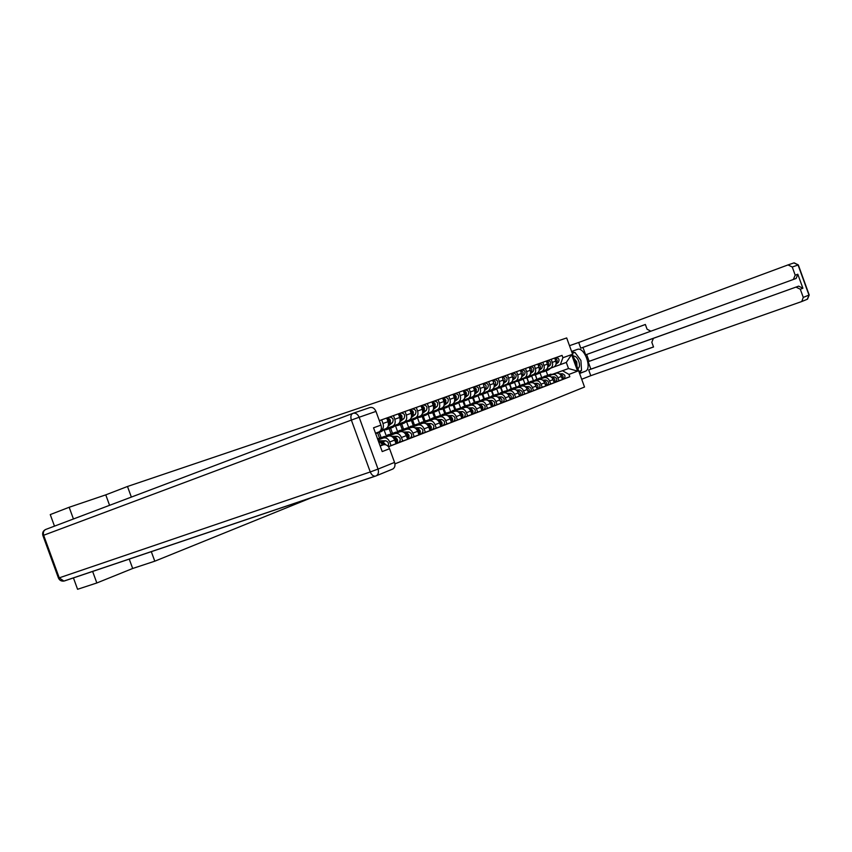 <?xml version="1.0" encoding="UTF-8"?>
<svg xmlns="http://www.w3.org/2000/svg" width="852" height="852" viewBox="0 0 852 852"><rect width="100%" height="100%" fill="white"/><g stroke="black" fill="none" stroke-linecap="round" stroke-linejoin="round"><path stroke-width="1.28" d="M394.923 463.871L584.525 387.021L566.687 337.946L127.48 486.481L105.765 494.863L69.161 507.27L50.257 514.587L54.485 526.142M92.612 571.394L96.84 582.97L77.585 589.286L73.41 577.858M96.84 582.97L132.678 568.486L154.787 561.191L312.599 497.238M69.161 507.27L73.442 518.975M550.083 368.383L553.768 367.02C555.898 365.827 556.58 363.857 555.813 361.099L554.705 358.053L551.201 359.31L552.309 362.356C553.076 365.125 552.394 367.105 550.264 368.309L545.61 370.002M536.856 379.14L535.29 374.827M545.12 377.17L552.33 374.571C554.801 374.007 556.665 375.072 557.922 377.777L561.393 376.446C560.147 373.751 558.294 372.697 555.834 373.261L544.939 377.17M561.393 376.446L562.501 379.491L554.194 382.548M546.388 361.078L551.201 359.31M528.613 382.218L527.026 377.873M557.922 377.777L559.029 380.833M531.733 376.105L533.331 380.503M541.68 371.461L545.44 370.077C547.58 368.873 548.262 366.882 547.485 364.102L546.377 361.035L542.799 362.302L543.917 365.391C544.694 368.181 544.013 370.183 541.872 371.387L537.122 373.112M528.442 382.282L526.866 377.937M545.77 385.786L554.247 382.676L553.129 379.609C551.862 376.882 549.998 375.807 547.527 376.382L536.526 380.333M537.889 364.113L542.799 362.302M520.114 385.402L518.517 381.014M536.707 380.322L543.959 377.724C546.441 377.148 548.315 378.224 549.583 380.961L550.701 384.039M523.235 379.215L524.864 383.688M533.118 374.603L536.952 373.197C539.092 371.983 539.785 369.981 538.996 367.169L537.868 364.07L534.225 365.37L535.354 368.479C536.142 371.302 535.461 373.325 533.309 374.539L528.464 376.296M519.869 385.487L518.272 381.1M537.186 389.098L545.823 385.924L544.694 382.825C543.427 380.077 541.542 378.991 539.05 379.566L527.942 383.549M529.22 367.201L534.225 365.37M511.445 388.64L509.826 384.209M528.123 383.538L535.418 380.929C537.91 380.354 539.795 381.44 541.073 384.209L542.213 387.319M514.565 382.388L516.227 386.946M524.385 377.819L528.293 376.382C530.445 375.157 531.137 373.133 530.338 370.29L529.198 367.159L525.482 368.49L526.632 371.632C527.42 374.486 526.738 376.52 524.576 377.745L519.635 379.534M511.125 388.757L509.517 384.327M528.421 392.474L537.239 389.236L536.1 386.105C534.811 383.325 532.915 382.228 530.413 382.804L519.188 386.829M520.38 370.364L525.482 368.49M502.605 391.941L500.976 387.468M519.369 386.829L526.706 384.199C529.22 383.624 531.115 384.721 532.404 387.511L533.544 390.663M505.726 385.605L507.419 390.28M515.471 381.089L519.454 379.619C521.626 378.394 522.308 376.35 521.509 373.485L520.359 370.322L516.568 371.674L517.718 374.848C518.517 377.734 517.835 379.779 515.662 381.014L510.625 382.846M502.211 392.09L500.582 387.617M519.475 395.924L528.474 392.623L527.324 389.46C526.025 386.648 524.118 385.53 521.605 386.116L510.252 390.184M511.349 373.591L516.568 371.674M493.585 395.317L491.945 390.802M510.444 390.173L517.824 387.532C520.348 386.957 522.255 388.075 523.554 390.887L524.715 394.071M496.705 388.895L498.441 393.677M506.386 384.422L510.444 382.931C512.616 381.696 513.309 379.63 512.499 376.733L511.338 373.538L507.462 374.923L508.633 378.128C509.443 381.036 508.75 383.112 506.567 384.348L501.423 386.222M493.116 395.488L491.476 390.972M510.348 399.439L519.528 396.063L518.367 392.868C517.058 390.035 515.14 388.906 512.606 389.492L501.146 393.603M502.147 376.882L507.462 374.923M484.394 398.757L482.733 394.188M501.338 393.592L508.75 390.94C511.285 390.354 513.213 391.494 514.523 394.338L515.694 397.543M487.493 392.239L489.282 397.149M497.099 387.83L501.242 386.307C503.425 385.061 504.118 382.985 503.298 380.056L502.126 376.829L498.175 378.245L499.347 381.483C500.167 384.422 499.485 386.51 497.291 387.756L492.041 389.673M483.84 398.96L482.179 394.391M501.04 403.028L510.401 399.588L509.23 396.361C507.909 393.496 505.981 392.357 503.436 392.932L491.838 397.085M492.744 380.237L498.175 378.245M475.001 402.261L473.329 397.66M492.041 397.085L499.496 394.412C502.041 393.826 503.979 394.977 505.311 397.852L506.493 401.1M476.577 396.457L478.068 395.669L479.942 400.706M487.621 391.313L491.849 389.758C494.053 388.501 494.735 386.403 493.915 383.453L492.722 380.184L488.686 381.632L489.879 384.902C490.709 387.873 490.017 389.982 487.813 391.238L482.456 393.187M474.362 402.506L472.69 397.895M491.519 406.692L501.093 403.177L499.9 399.918C498.569 397.021 496.62 395.871 494.064 396.446L482.349 400.653M483.137 383.666L488.686 381.632M465.426 405.84L463.733 401.185M482.551 400.642L490.049 397.959C492.605 397.373 494.565 398.544 495.896 401.452L497.089 404.721M468.515 399.119L470.41 404.327M477.951 394.87L482.264 393.283C484.468 392.016 485.161 389.897 484.319 386.914L483.127 383.613L479.005 385.083L480.208 388.395C481.05 391.398 480.358 393.528 478.142 394.795L472.668 396.776M464.702 406.116L462.998 401.462M481.806 410.43L491.583 406.851L490.379 403.55C489.037 400.632 487.078 399.46 484.5 400.046L472.658 404.285M473.339 387.17L479.005 385.083M455.65 409.514L453.935 404.796L457.013 402.549M472.86 404.285L480.39 401.58C482.977 400.994 484.937 402.176 486.29 405.115L487.493 408.427M458.717 402.655L460.676 408.033M464.255 400.962L472.466 396.872C474.692 395.605 475.373 393.464 474.532 390.45L473.318 387.117L469.111 388.618L470.325 391.963C471.177 394.998 470.485 397.149 468.259 398.416L462.668 400.451M454.83 409.812L453.115 405.105M471.88 414.253L481.87 410.6L480.656 407.267C479.293 404.306 477.322 403.124 474.734 403.71L462.753 408.002M463.328 390.748L469.111 388.618M445.671 413.263L443.924 408.47M462.966 407.991L470.538 405.286C473.137 404.7 475.118 405.893 476.481 408.864L477.695 412.208M448.727 406.276L450.74 411.825M457.971 402.197L462.466 400.546C464.702 399.268 465.384 397.107 464.532 394.061L463.307 390.685L459.004 392.229L460.229 395.605C461.092 398.672 460.41 400.845 458.174 402.123L452.455 404.199M444.744 413.582L443.008 408.822M461.741 418.162L471.944 414.423L470.719 411.058C469.345 408.065 467.365 406.862 464.755 407.448L452.646 411.793M453.094 394.401L459.004 392.229M435.478 417.065L433.711 412.23M452.859 411.793L460.474 409.067C463.083 408.481 465.075 409.684 466.449 412.688L467.684 416.074M438.514 409.972L440.59 415.691M447.662 405.989L452.252 404.295C454.489 403.017 455.181 400.823 454.308 397.746L453.072 394.348L448.674 395.914L449.92 399.332C450.793 402.432 450.101 404.625 447.854 405.914L442.018 408.033M439.099 417.001L434.477 417.427L432.699 412.624M451.379 422.155L461.805 418.332L460.57 414.935C459.185 411.91 457.183 410.696 454.563 411.282L442.316 415.669M442.635 398.129L448.674 395.914M425.052 420.941L423.284 416.085M442.529 415.659L450.186 412.922C452.806 412.336 454.819 413.561 456.203 416.596L457.449 420.015M428.077 413.742L430.228 419.642M437.119 409.855L441.805 408.129C444.062 406.841 444.744 404.636 443.871 401.516L442.614 398.076L438.12 399.684L439.376 403.134C440.26 406.266 439.579 408.481 437.321 409.78L431.346 411.953M423.923 421.367L422.155 416.5L425.712 414.04M438.003 420.441L439.323 420.419C442.39 421.761 442.912 423.668 440.91 426.138L451.443 422.336L450.197 418.896C448.791 415.84 446.778 414.604 444.148 415.19L431.751 419.631M431.953 401.952L438.12 399.684M414.413 424.924L412.624 420.025M431.985 419.621L439.675 416.873C442.316 416.277 444.329 417.523 445.734 420.59L446.991 424.051M417.416 417.587L419.621 423.636M426.341 413.816L431.133 412.048C433.391 410.749 434.083 408.523 433.189 405.371L431.932 401.888L427.331 403.528L428.609 407.032C429.504 410.195 428.812 412.432 426.543 413.742L420.441 415.957M413.177 425.382L411.388 420.473M429.962 430.409L440.857 426.415L439.589 422.943C438.173 419.844 436.149 418.598 433.508 419.184L420.963 423.678M421.016 405.85L427.331 403.528M410.494 427.81L403.507 429.003L401.729 424.03M421.197 423.668L428.929 420.909C431.581 420.313 433.615 421.57 435.031 424.679L436.309 428.173M406.553 421.612L408.747 427.64M415.329 417.863L420.217 416.064C422.496 414.743 423.178 412.496 422.283 409.311L420.995 405.797L416.298 407.469L417.587 411.005C418.492 414.21 417.81 416.468 415.531 417.778L409.279 420.047M402.187 429.493L400.376 424.53M418.886 434.68L430.026 430.59L428.748 427.076C427.321 423.955 425.276 422.688 422.613 423.274L409.929 427.81M409.844 409.844L416.298 407.469M392.421 433.146L390.599 428.13M410.163 427.81L417.938 425.031C420.6 424.445 422.656 425.712 424.094 428.854L425.372 432.39M395.466 425.755L397.639 431.73M404.061 421.996L409.056 420.153C411.346 418.833 412.027 416.564 411.122 413.348L409.823 409.791L405.019 411.505L406.319 415.073C407.235 418.311 406.553 420.59 404.263 421.921L397.873 424.243M390.962 433.7L389.13 428.673L392.271 426.32M407.554 439.036L418.96 434.871L417.661 431.314C416.213 428.151 414.157 426.863 411.484 427.448L398.651 432.049M398.406 413.934L405.019 411.505M381.057 437.395L379.215 432.326M398.885 432.039L406.702 429.248C409.375 428.662 411.441 429.951 412.89 433.125L414.2 436.703M384.124 429.994L386.286 435.926M392.527 426.234L397.639 424.349C399.939 423.018 400.621 420.728 399.695 417.469L398.385 413.87L393.475 415.627L394.785 419.237C395.722 422.507 395.03 424.818 392.729 426.149L386.19 428.524M379.481 438.013L377.617 432.901M395.967 443.509L407.629 439.238L406.319 435.638C404.86 432.443 402.783 431.133 400.099 431.73L387.106 436.373M386.712 418.108L393.475 415.627M387.351 436.373L395.2 433.562C397.895 432.976 399.971 434.286 401.441 437.502L402.762 441.112M380.737 430.569L385.956 428.641C388.267 427.299 388.949 424.978 388.011 421.687L386.691 418.044L381.653 419.844L382.985 423.497C383.933 426.809 383.251 429.142 380.94 430.484L380.514 430.643M388.352 446.586L396.042 443.711L394.71 440.069C393.241 436.831 391.153 435.51 388.448 436.096L377.937 439.856M379.353 420.686L381.653 419.844M377.958 439.941L383.443 437.981C386.148 437.395 388.235 438.716 389.715 441.975L391.057 445.628M382.963 444.946L378.128 440.388M553.374 374.071L568.518 368.533L566.303 362.43L553.938 366.946M553.076 374.081L568.518 368.533L577.592 371.121L568.976 374.411L562.576 370.769M540.072 373.048L541.638 377.372M547.655 375.093L546.111 370.844M560.339 364.624L562.906 357.733L571.586 354.613L577.592 371.121M388.469 446.725L569.828 376.744L568.976 374.411M562.906 357.733L562.064 355.401L379.332 420.643M127.48 486.481L131.357 497.089M151.283 551.617L154.787 561.191M105.765 494.863L109.578 505.321M129.227 559.05L132.678 568.486M554.727 358.096L562.064 355.401M536.952 379.097L535.386 374.795M562.458 379.364L569.828 376.744M571.586 354.613L566.303 362.43M544.918 376.115L550.68 375.114M543.086 377.234L544.471 376.286L548.688 375.828M560.605 374.997L562.16 378.554M547.059 375.338L551.627 374.773M547.729 375.072L553.608 374.06M560.179 374.486L560.573 374.475C563.119 375.295 563.726 376.872 562.395 379.193M559.455 373.858L562.448 373.762C565.259 374.88 565.717 376.552 563.811 378.757L562.427 379.3L563.811 378.757M545.578 371.025L549.178 368.703M547.719 370.258L551.084 368.011M556.143 363.303L556.431 363.09C557.868 360.833 557.314 359.235 554.79 358.298M556.026 364.177L558.316 362.398C559.753 359.619 558.976 358.074 555.994 357.744L554.758 358.181M544.918 371.28L548.294 369.033M541.339 372.186L543.448 371.823L546.409 369.715M556.143 362.664L555.035 358.958M536.558 379.247L542.383 378.224M534.694 380.386L536.11 379.417L540.338 378.959M552.309 378.107L553.907 381.76M538.741 378.448L543.342 377.883M539.423 378.182L545.365 377.159M551.894 377.606L552.33 377.596C554.929 378.448 555.525 380.045 554.141 382.388M551.148 376.967L554.247 376.872C557.08 378 557.538 379.683 555.621 381.92L554.173 382.484L555.621 381.92M528.027 382.442L533.906 381.408M526.131 383.602L527.569 382.601L531.829 382.154M543.853 381.27L545.493 385.029M530.263 381.621L534.886 381.057M530.945 381.345L536.952 380.312M543.438 380.791L543.938 380.78C546.569 381.664 547.165 383.293 545.727 385.647M542.66 380.141L545.887 380.035C548.741 381.185 549.199 382.889 547.282 385.136L545.749 385.722L547.282 385.136M571.596 351.461L577.454 349.373C584.515 346.636 592.523 369.076 585.271 371.291L579.605 373.485M581.703 379.257L590.766 375.689L588.689 369.97L653.527 346.988L651.823 342.28L653.409 338.319L798.665 286.134L802.893 288.242L797.813 274.227L796.151 278.455L793.872 279.286M586.645 354.485L589.137 361.333L588.146 361.706L590.851 369.14L588.689 369.97M645.358 324.495L582.96 347.414L585.654 354.847L650.64 331.268M582.96 347.414L580.766 348.191L578.689 342.483L788.015 264.919L792.253 267.006L795.214 275.175L797.813 274.227M569.498 345.688L578.689 342.483M590.766 375.689L801.775 301.523L803.276 297.401L800.316 289.243L796.066 287.124M795.917 278.551L650.832 331.204L647.062 329.181L645.358 324.474L580.766 348.191M793.308 279.509L795.214 275.175M588.146 361.706L653.409 338.319M589.137 361.333L798.665 286.134M590.851 369.14L653.505 346.924M579.488 373.165L581.107 370.62M581.437 369.129L581.085 363.282M579.232 358.17L575.718 353.442M574.546 352.547L571.66 351.652M578.977 371.749L580.862 370.716M574.291 352.632L572.182 353.069M578.955 371.706L580.883 371.014M572.182 353.09L574.11 352.387M353.175 413.263L369.853 407.575C372.484 406.947 374.518 408.236 375.966 411.409L380.961 425.105C381.877 428.268 381.249 430.526 379.087 431.889L375.508 433.221M380.184 446.022L383.411 444.787C386.062 444.222 388.118 445.532 389.566 448.716L394.551 462.412C395.445 465.405 394.881 467.588 392.889 468.983L376.211 475.831M380.961 425.105L373.538 427.8L382.207 451.571L389.566 448.716M383.411 444.787L380.152 445.937M577.869 368.724C579.658 367.563 579.967 365.061 578.785 361.227C577.23 357.531 575.398 355.827 573.289 356.125M576.964 366.232L576.783 361.962L574.184 358.585M572.288 353.356L574.951 352.398L580.915 360.439L581.522 370.471L578.87 371.483M537.239 374.092L540.871 371.76M539.423 373.304L542.809 371.046M547.825 366.349L548.156 366.094C549.593 363.783 549.029 362.175 546.452 361.259M547.698 367.244L550.072 365.401C551.51 362.601 550.733 361.024 547.74 360.694L546.42 361.163M536.568 374.358L539.966 372.09M532.926 375.274L535.067 374.912L538.038 372.782M547.825 365.721L546.696 361.908M528.741 377.223L532.393 374.869M530.977 376.424L534.374 374.145M539.348 369.459L539.71 369.172C541.158 366.807 540.573 365.178 537.953 364.283M539.209 370.375L541.68 368.458C543.118 365.625 542.33 364.049 539.316 363.697L537.921 364.198M528.059 377.489L531.467 375.21M524.342 378.416L526.515 378.064L529.507 375.913M539.348 368.841L538.187 364.922M519.326 385.69L525.279 384.646M517.409 386.883L518.868 385.86L523.16 385.413M535.216 384.508L536.92 388.374M521.605 384.859L526.27 384.295M522.308 384.582L528.378 383.538M534.811 384.039L535.375 384.028C538.049 384.955 538.634 386.606 537.133 388.97M534.012 383.368L537.367 383.272C540.232 384.433 540.7 386.148 538.773 388.416L537.165 389.034L538.773 388.416M510.454 389.013L516.461 387.958M508.506 390.227L509.997 389.183L514.299 388.725M526.408 387.809L528.165 391.771M512.787 388.161L517.483 387.585M513.49 387.873L519.635 386.819M526.014 387.351L526.632 387.33C529.348 388.299 529.933 389.982 528.378 392.357M525.183 386.659L528.666 386.563C531.552 387.745 532.031 389.47 530.093 391.76L528.4 392.421L530.093 391.76M501.402 392.389L507.483 391.324M499.421 393.645L500.944 392.57L505.279 392.122M517.43 391.185L519.23 395.243M503.788 391.526L508.516 390.951M504.501 391.238L510.71 390.173M517.026 390.727L517.718 390.717C520.476 391.728 521.051 393.422 519.443 395.818M516.174 390.024L519.795 389.928C522.702 391.121 523.181 392.868 521.232 395.179L519.454 395.86L521.232 395.179M520.082 380.407L523.756 378.043M522.351 379.598L525.769 377.308M530.689 372.622L531.105 372.303C532.564 369.885 531.957 368.234 529.284 367.372M530.54 373.57L533.107 371.568C534.555 368.724 533.757 367.116 530.721 366.765L529.252 367.297M519.39 380.684L522.808 378.384M515.588 381.621L517.803 381.27L520.806 379.108M530.689 372.015L529.507 367.989M511.243 383.666L514.938 381.281M513.564 382.836L516.994 380.524M521.861 375.86L522.329 375.487C523.788 373.016 523.16 371.355 520.434 370.513M521.712 376.829L524.363 374.752C525.812 371.877 525.013 370.258 521.967 369.896L520.412 370.45M510.54 383.954L513.98 381.632M506.663 384.891L508.91 384.55L511.935 382.367M521.871 375.263L520.657 371.121M502.222 386.989L505.939 384.582M504.597 386.137L508.037 383.815M512.851 379.151L513.362 378.746C514.832 376.211 514.182 374.539 511.402 373.73M512.691 380.162L515.449 377.99C516.908 375.093 516.099 373.464 513.021 373.091L511.381 373.677M501.508 387.277L504.959 384.944M497.557 388.235L499.847 387.884L502.882 385.7M512.861 378.576L511.615 374.316M492.168 395.85L498.313 394.774M490.156 397.128L491.7 396.02L496.056 395.573M508.261 394.625L510.114 398.789M494.597 394.966L499.368 394.391M495.321 394.668L501.604 393.592M507.867 394.178L508.623 394.156C511.424 395.211 511.988 396.947 510.316 399.343M506.983 393.454L510.742 393.358C513.66 394.572 514.15 396.34 512.201 398.661L510.327 399.386L512.201 398.661M493.02 390.376L496.759 387.958M495.449 389.513L498.91 387.17M503.66 382.516L504.224 382.079C505.694 379.481 505.023 377.787 502.19 377.01M503.489 383.56L506.354 381.302C507.813 378.373 506.993 376.722 503.905 376.35L502.179 376.967M492.296 390.674L495.768 388.32M488.26 391.632L490.592 391.292L493.638 389.087M503.67 381.952L502.403 377.585M482.733 399.375L488.952 398.278M480.698 400.685L482.275 399.545L486.652 399.109M498.899 398.14L500.806 402.41M485.225 398.47L490.028 397.895M485.959 398.172L492.318 397.075M498.505 397.703L499.336 397.682C502.179 398.779 502.733 400.536 501.008 402.943M497.589 396.957L501.498 396.862C504.437 398.086 504.927 399.876 502.968 402.219L501.019 402.975L502.968 402.219M483.627 393.837L487.397 391.398M486.109 392.942L489.58 390.589M494.277 385.956L494.895 385.466C496.375 382.814 495.672 381.11 492.786 380.354M494.096 387.021L497.067 384.678C498.526 381.728 497.696 380.056 494.597 379.672L492.775 380.322M482.892 394.135L486.375 391.771M478.771 395.115L481.146 394.774L484.202 392.548M494.288 385.392L492.988 380.908M473.116 402.975L479.399 401.867M471.039 404.317L472.647 403.145L477.045 402.708M489.346 401.729L491.295 403.454L491.306 406.106M475.65 402.059L480.496 401.473M476.406 401.739L482.828 400.642M488.952 401.292L489.857 401.271C492.744 402.421 493.297 404.199 491.498 406.617L493.553 405.85L491.498 406.638M488.004 400.525L492.062 400.44C495.023 401.675 495.523 403.486 493.553 405.85M474.042 397.362L477.834 394.913M484.692 389.47L485.363 388.938C486.843 386.212 486.119 384.486 483.18 383.773L485.086 383.07C488.217 383.464 489.048 385.147 487.578 388.129L484.5 390.567M475.842 396.489L480.07 394.082M473.297 397.671L476.79 395.285M469.09 398.661L471.507 398.331L474.575 396.084M484.703 388.906L483.382 384.316M463.286 406.649L469.644 405.531M461.177 408.033L462.817 406.83L467.247 406.393M479.591 405.392C481.582 406.244 482.253 407.746 481.604 409.876M465.884 405.712L470.773 405.126M466.651 405.392L473.148 404.274M479.197 404.956L480.177 404.945C483.116 406.138 483.648 407.948 481.785 410.376L483.936 409.556L481.785 410.387M478.206 404.167L482.434 404.082C485.416 405.35 485.917 407.171 483.936 409.556M466.843 400.046L470.357 397.65M474.905 393.049L475.64 392.474C477.12 389.673 476.364 387.948 473.382 387.277M474.702 394.188L477.897 391.643C479.367 388.64 478.526 386.936 475.384 386.542L473.371 387.255M463.488 401.281L467.002 398.885M459.196 402.282L461.656 401.952L464.745 399.695M474.926 392.495L475.32 389.875L473.563 387.788M453.243 410.408L459.675 409.269M451.113 411.814L452.774 410.579L457.226 410.153M469.622 409.13C471.688 409.993 472.381 411.527 471.688 413.731M455.905 409.439L460.825 408.864M456.683 409.12L463.264 407.991M469.228 408.704L470.293 408.683C473.275 409.94 473.797 411.782 471.87 414.2M468.206 407.895L472.594 407.81C475.597 409.098 476.098 410.941 474.117 413.337L471.87 414.21L474.117 413.337M442.997 414.242L449.505 413.092M440.825 415.691L442.518 414.413L447.002 413.987M459.441 412.964C461.592 413.827 462.295 415.393 461.56 417.672M445.713 413.252L450.676 412.677M446.501 412.922L453.157 411.782M459.047 412.538L460.187 412.517C463.211 413.816 463.733 415.68 461.741 418.108L464.084 417.203L461.741 418.108M457.971 411.697L462.54 411.623C465.565 412.922 466.076 414.786 464.084 417.203M430.313 419.642L432.039 418.332L436.543 417.917M449.036 416.873C451.262 417.736 451.986 419.344 451.219 421.687M435.297 417.15L440.303 416.564M436.107 416.82L442.838 415.659M448.642 416.447L449.867 416.426C452.913 417.746 453.434 419.631 451.443 422.081L451.368 422.113M447.524 415.584L452.274 415.52C455.309 416.83 455.831 418.715 453.839 421.154L451.39 422.102M421.815 422.155L428.471 420.984M419.578 423.689L421.325 422.336L425.862 421.921M438.407 420.877C440.708 421.74 441.453 423.38 440.633 425.798M424.658 421.133L429.706 420.547M425.478 420.792L432.294 419.621M436.831 419.557L441.773 419.493C444.84 420.835 445.362 422.73 443.359 425.201L440.857 426.17M410.866 426.256L417.608 425.063M408.598 427.821L410.376 426.437L414.935 426.021M427.534 424.967C429.919 425.83 430.686 427.512 429.813 430.004M429.887 426.799L430.111 427.374M413.784 425.201L418.864 424.615M414.615 424.85L421.516 423.668M427.118 424.53L428.535 424.509C431.623 425.872 432.156 427.8 430.143 430.292L429.951 430.367M425.893 423.614L431.048 423.561C434.126 424.914 434.669 426.841 432.656 429.323L430.09 430.313M399.673 430.441L406.5 429.238M397.373 432.049L399.183 430.622L403.763 430.217M416.415 429.152C418.896 430.015 419.674 431.73 418.747 434.296M418.769 430.846L419.131 431.772M402.666 429.365L407.788 428.78M415.989 428.705L417.501 428.694C420.611 430.068 421.165 432.017 419.141 434.531L418.875 434.637M414.711 427.768L420.068 427.715C423.178 429.099 423.721 431.037 421.697 433.551L419.088 434.563M454.254 404.647L458.11 402.155M456.906 403.699L460.431 401.292M464.915 396.712L465.703 396.084C467.184 393.219 466.406 391.473 463.36 390.844L465.469 390.078C468.643 390.493 469.484 392.208 468.014 395.243L464.691 397.895M453.488 404.966L451.603 405.658L454.702 403.39M449.089 405.978L451.603 405.658M464.926 396.169C465.938 394.188 465.48 392.58 463.541 391.334M444.041 408.406L447.928 405.882M446.757 407.448L450.303 405.009M454.702 400.461L455.554 399.78C457.034 396.84 456.225 395.072 453.126 394.497L455.351 393.699C458.536 394.114 459.388 395.86 457.918 398.917L454.467 401.675M443.264 408.726L446.81 406.297M438.78 409.759L441.336 409.439L444.446 407.149M454.712 399.907C455.788 397.884 455.309 396.233 453.296 394.966M433.615 412.251L437.523 409.705M436.384 411.26L439.952 408.811M444.254 404.285L445.181 403.55C446.661 400.525 445.83 398.757 442.667 398.225L445 397.394C448.205 397.82 449.068 399.577 447.598 402.676L444.02 405.541M432.816 412.581L436.373 410.132M428.226 413.614L430.835 413.305L433.966 411.005M444.275 403.731C445.404 401.654 444.925 399.961 442.827 398.672M422.943 416.17L426.895 413.614M425.798 415.169L429.365 412.698M433.593 408.204L434.573 407.405C436.064 404.306 435.191 402.517 431.985 402.037L434.424 401.164C437.651 401.611 438.524 403.39 437.044 406.51L433.327 409.503M417.459 417.565L420.111 417.256L423.252 414.935M433.615 407.639C434.808 405.509 434.307 403.784 432.134 402.463M423.306 408.704L423.103 408.129M412.048 420.185L416.021 417.597M414.967 419.152L418.556 416.671M422.677 412.208L423.742 411.346C425.223 408.193 424.339 406.383 421.09 405.935L423.614 405.03C426.863 405.477 427.747 407.277 426.266 410.43L422.4 413.55M411.228 420.526L414.817 418.044M406.436 421.591L409.141 421.293L412.293 418.96M422.698 411.644C423.955 409.45 423.455 407.682 421.197 406.34M412.24 412.89L411.899 411.963M400.909 424.285L404.913 421.687M403.891 423.231L407.49 420.728M411.527 416.298L412.656 415.382C414.147 412.198 413.252 410.366 409.982 409.897L412.57 408.981C415.829 409.439 416.724 411.26 415.233 414.445L411.228 417.704M400.067 424.637L403.678 422.134M395.168 425.712L397.937 425.425L401.09 423.071M411.548 415.723C412.869 413.476 412.357 411.676 410.004 410.302M388.224 434.722L395.136 433.498M385.892 436.384L387.735 434.903L392.346 434.499M405.041 433.434C407.607 434.296 408.406 436.054 407.437 438.695M407.416 435.031L407.874 436.224M391.292 433.625L396.457 433.029M392.144 433.253L399.226 432.039M404.604 432.976L406.223 432.965C409.354 434.371 409.908 436.341 407.884 438.876L407.544 439.004M403.262 432.007L408.853 431.975C411.974 433.37 412.528 435.329 410.504 437.864L407.82 438.897M400.898 417.129L400.472 415.936M389.513 428.481L393.539 425.851M392.57 427.406L396.191 424.882M400.11 420.494L401.324 419.503C402.804 416.287 401.91 414.434 398.619 413.955L401.26 413.018C404.551 413.486 405.445 415.329 403.954 418.545L399.79 421.942M388.661 428.844L386.467 429.653L389.641 427.278M383.656 429.919L386.467 429.653M400.142 419.898C401.526 417.597 401.004 415.755 398.566 414.36M377.521 438.727L383.517 437.864M377.585 438.908L380.652 438.887M393.411 437.822L393.411 437.822C396.063 438.684 396.883 440.473 395.85 443.189M395.807 439.344L396.34 440.75M379.651 437.971L384.859 437.385M380.524 437.598L387.703 436.373M392.953 437.342L394.689 437.342C397.841 438.769 398.395 440.761 396.361 443.317L395.956 443.477M391.547 436.352L397.373 436.32C400.515 437.736 401.079 439.728 399.045 442.284L396.308 443.338M389.289 421.442L388.778 420.025M377.851 432.773L381.909 430.122M380.982 431.666L384.625 429.131M388.437 424.775L389.726 423.721C391.206 420.473 390.301 418.598 386.989 418.108L389.705 417.15C393.006 417.629 393.912 419.493 392.421 422.741L388.086 426.288M376.989 433.146L379.033 431.911M375.604 433.476L376.296 432.912M388.459 424.168C389.918 421.815 389.385 419.93 386.851 418.502M381.504 442.305L384.337 444.595M383.933 443.775L384.454 444.595M381.036 441.815L382.878 441.815L385.828 444.797M379.534 440.793L385.626 440.772C388.32 441.677 389.13 443.498 388.043 446.235M381.259 426.16L379.672 421.559M380.045 445.66L382.836 444.606M389.715 441.975L394.71 440.069M401.441 437.502L406.319 435.638M412.89 433.125L417.661 431.314M424.094 428.854L428.748 427.076M435.031 424.679L439.589 422.943M445.734 420.59L450.197 418.896M456.203 416.596L460.57 414.935M466.449 412.688L470.719 411.058M476.481 408.864L480.656 407.267M486.29 405.115L490.379 403.55M495.896 401.452L499.9 399.918M505.311 397.852L509.23 396.361M514.523 394.338L518.367 392.868M523.554 390.887L527.324 389.46M532.404 387.511L536.1 386.105M541.073 384.209L544.694 382.825M549.583 380.961L553.129 379.609M383.443 437.981L388.448 436.096M382.985 423.497L388.011 421.687M395.2 433.562L400.099 431.73M394.785 419.237L399.695 417.469M406.702 429.248L411.484 427.448M406.319 415.073L411.122 413.348M417.938 425.031L422.613 423.274M417.587 411.005L422.283 409.311M428.929 420.909L433.508 419.184M428.609 407.032L433.189 405.371M439.675 416.873L444.148 415.19M439.376 403.134L443.871 401.516M450.186 412.922L454.563 411.282M449.92 399.332L454.308 397.746M460.474 409.067L464.755 407.448M460.229 395.605L464.532 394.061M470.538 405.286L474.734 403.71M470.325 391.963L474.532 390.45M480.39 401.58L484.5 400.046M480.208 388.395L484.319 386.914M490.049 397.959L494.064 396.446M489.879 384.902L493.915 383.453M499.496 394.412L503.436 392.932M499.347 381.483L503.298 380.056M508.75 390.94L512.606 389.492M508.633 378.128L512.499 376.733M517.824 387.532L521.605 386.116M517.718 374.848L521.509 373.485M526.706 384.199L530.413 382.804M526.632 371.632L530.338 370.29M535.418 380.929L539.05 379.566M535.354 368.479L538.996 367.169M543.959 377.724L547.527 376.382M543.917 365.391L547.485 364.102M552.33 374.571L555.834 373.261M552.309 362.356L555.813 361.099M548.049 375.2L546.143 375.913M550.839 374.156L548.954 374.859M562.448 373.762L560.573 374.475M547.25 370.205L549.157 369.502M556.431 363.09L558.316 362.398M544.449 371.238L546.356 370.535M539.731 378.309L537.793 379.044M542.575 377.244L540.647 377.968M554.247 376.872L552.33 377.596M531.243 381.483L529.262 382.228M534.151 380.397L532.18 381.142M545.887 380.035L543.938 380.78M802.893 288.242L800.316 289.243M803.276 297.401L808.985 295.101L798.068 264.993L792.253 267.006M788.175 264.865L793.862 262.927L798.303 264.919L794.139 262.842M579.541 373.325L585.271 371.291M801.775 301.523L807.494 299.18L809.208 294.994L807.163 299.318M375.966 411.409L359.15 417.246C357.68 414.019 355.614 412.709 352.962 413.337C350.896 414.413 350.364 416.649 351.365 420.068L43.654 535.258L59.235 577.848L370.269 471.944L351.365 420.068L359.15 417.246L378.043 469.079L394.551 462.412M45.614 529.497C43.069 530.796 42.163 532.819 42.898 535.546L43.654 535.258C42.888 532.447 43.612 530.487 45.827 529.412L352.813 413.39M375.508 476.098L64.656 580.872L63.879 581.075L59.235 577.848L58.468 578.093C59.544 580.361 61.344 581.352 63.879 581.075L375.072 476.172C373.038 476.14 371.44 474.724 370.269 471.944L378.043 469.079C378.938 472.114 378.384 474.34 376.382 475.746L392.889 468.983M375.807 475.991L375.072 476.172L375.807 475.991M58.447 578.039L42.909 535.578M538.933 373.261L540.871 372.548M548.156 366.094L550.072 365.401M536.068 374.316L538.017 373.602M530.455 376.382L532.425 375.657M539.71 369.172L541.68 368.458M527.526 377.457L529.518 376.733M522.596 384.721L520.572 385.487M525.556 383.624L523.543 384.369M537.367 383.272L535.375 384.028M513.767 388.033L511.711 388.8M516.791 386.904L514.736 387.671M528.666 386.563L526.632 387.33M504.767 391.398L502.659 392.186M507.845 390.248L505.758 391.025M519.795 389.928L517.718 390.717M521.797 379.566L523.81 378.831M531.105 372.303L533.107 371.568M518.825 380.663L520.849 379.917M512.979 382.814L515.023 382.069M522.329 375.487L524.363 374.752M509.943 383.933L512.009 383.176M503.979 386.137L506.067 385.36M513.362 378.746L515.449 377.99M500.869 387.277L502.978 386.499M495.576 394.838L493.436 395.637M498.718 393.667L496.588 394.455M510.742 393.358L508.623 394.156M494.788 389.513L496.929 388.725M504.224 382.079L506.354 381.302M491.625 390.674L493.777 389.886M486.204 398.342L484.011 399.162M489.41 397.149L487.237 397.959M501.498 396.862L499.336 397.682M485.416 392.964L487.6 392.165M494.895 385.466L497.067 384.678M482.189 394.156L484.383 393.347M476.63 401.931L474.394 402.762M479.9 400.706L477.684 401.537M492.062 400.44L489.857 401.271M485.363 388.938L487.578 388.129M472.551 397.703L474.788 396.872M466.853 405.584L464.574 406.447M470.197 404.338L467.929 405.19M482.434 404.082L480.177 404.945M466.076 400.089L468.344 399.247M475.64 392.474L477.897 391.643M462.711 401.324L465 400.483M456.874 409.322L454.542 410.195M460.293 408.044L457.971 408.917M472.594 407.81L470.293 408.683M446.682 413.135L444.297 414.029M450.165 411.835L447.801 412.719M462.54 411.623L460.187 412.517M436.267 417.043L433.828 417.949M439.824 415.701L437.406 416.607M452.274 415.52L449.867 416.426M425.617 421.026L423.125 421.953M429.259 419.663L426.788 420.59M441.773 419.493L439.323 420.419M414.732 425.095L412.187 426.053M418.46 423.7L415.925 424.647M431.048 423.561L428.535 424.509M403.603 429.259L401.004 430.239M407.416 427.832L404.828 428.801M420.068 427.715L417.501 428.694M456.097 403.752L458.419 402.9M465.703 396.084L468.014 395.243M452.657 405.019L455 404.157M445.905 407.512L448.28 406.638M455.554 399.78L457.918 398.917M442.39 408.8L444.776 407.927M435.489 411.346L437.917 410.451M445.181 403.55L447.598 402.676M431.9 412.666L434.339 411.761M424.85 415.265L427.321 414.349M434.573 407.405L437.044 406.51M421.176 416.607L423.678 415.691M413.965 419.269L416.5 418.332M423.742 411.346L426.266 410.43M410.217 420.643L412.773 419.706M402.847 423.359L405.435 422.4M412.656 415.382L415.233 414.445M399.013 424.775L401.622 423.806M392.229 433.519L389.566 434.52M396.116 432.06L393.475 433.05M408.853 431.975L406.223 432.965M391.473 427.544L394.125 426.575M401.324 419.503L403.954 418.545M387.543 428.993L390.216 428.013M380.588 437.875L377.862 438.897M384.572 436.384L381.866 437.395M397.373 436.32L394.689 437.342M379.832 431.826L382.548 430.835M389.726 423.721L392.421 422.741M375.817 433.306L378.554 432.305M385.626 440.772L382.878 441.815M550.264 368.309L553.768 367.02M541.872 371.387L545.44 370.077M533.309 374.539L536.952 373.197M524.576 377.745L528.293 376.382M515.662 381.014L519.454 379.619M506.567 384.348L510.444 382.931M497.291 387.756L501.242 386.307M487.813 391.238L491.849 389.758M478.142 394.795L482.264 393.283M468.259 398.416L472.466 396.872M458.174 402.123L462.466 400.546M447.854 405.914L452.252 404.295M437.321 409.78L441.805 408.129M426.543 413.742L431.133 412.048M415.531 417.778L420.217 416.064M404.263 421.921L409.056 420.153M392.729 426.149L397.639 424.349M380.94 430.484L385.956 428.641M546.249 370.79L548.156 370.087M543.448 371.823L545.355 371.121M809.208 294.994L798.303 264.919M793.542 279.413L796.151 278.455M379.087 431.889L375.508 433.21M537.932 373.858L539.859 373.144M535.067 374.912L537.016 374.198M529.443 376.989L531.414 376.254M526.515 378.064L528.506 377.329M520.785 380.173L522.798 379.428M517.803 381.27L519.827 380.524M511.956 383.421L514.012 382.665M508.91 384.55L510.987 383.783M502.946 386.744L505.044 385.977M499.847 387.884L501.956 387.106M493.755 390.131L495.896 389.343M490.592 391.292L492.744 390.504M484.383 393.581L486.556 392.783M481.146 394.774L483.34 393.965M474.809 397.107L477.035 396.286M471.507 398.331L473.744 397.501M465.032 400.717L467.301 399.876M461.656 401.952L463.946 401.111M434.477 417.427L432.518 418.151M453.839 421.154L451.443 422.081M443.359 425.201L440.91 426.138M432.656 429.323L430.143 430.292M421.697 433.551L419.141 434.531M455.043 404.391L457.364 403.539M444.85 408.151L447.225 407.277M441.336 409.439L443.722 408.555M434.424 411.985L436.852 411.09M430.835 413.305L433.285 412.411M423.785 415.904L426.256 414.999M420.111 417.256L422.603 416.34M412.9 419.919L415.435 418.982M409.141 421.293L411.697 420.355M401.771 424.019L404.359 423.061M397.937 425.425L400.546 424.466M410.504 437.864L407.884 438.876M390.397 428.205L393.038 427.225M399.045 442.284L396.361 443.317M378.757 432.497L381.462 431.495M375.668 433.636L377.468 432.965"/></g></svg>
